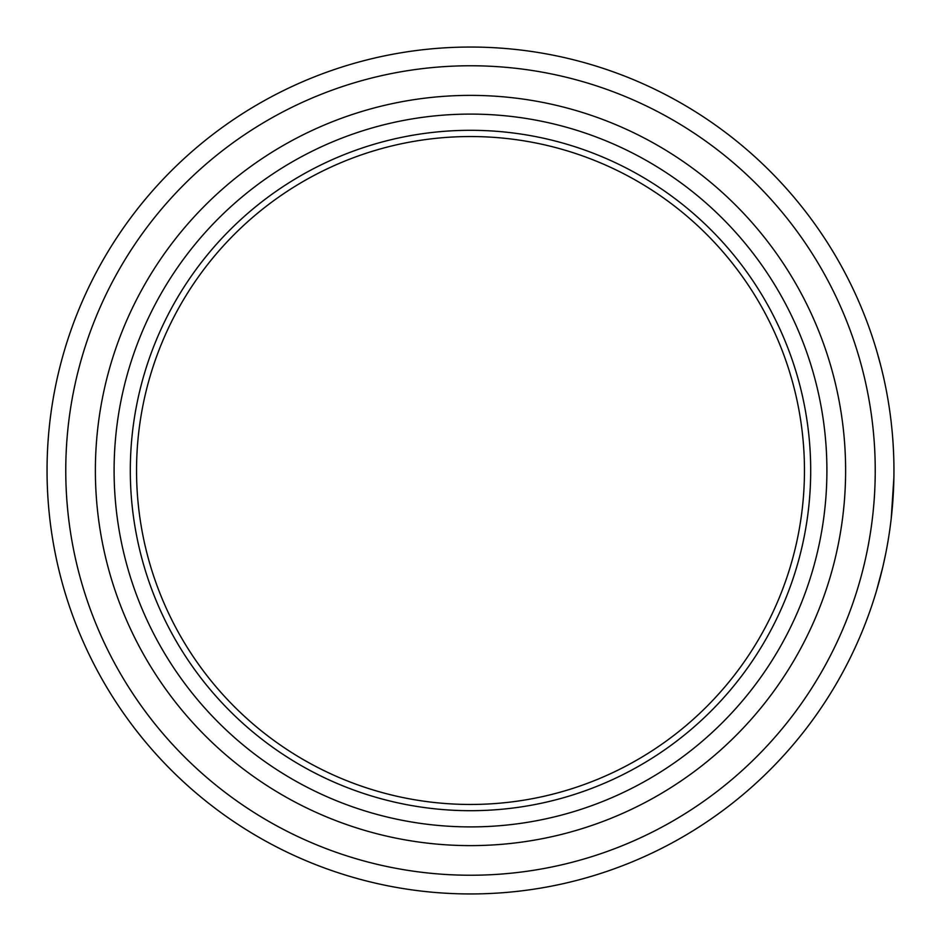 <?xml version="1.0" encoding="UTF-8"?>
<svg xmlns="http://www.w3.org/2000/svg" width="941" height="941" viewBox="0 0 941 941"><rect width="100%" height="100%" fill="white"/><g stroke="black" fill="none" stroke-linecap="round" stroke-linejoin="round"><path stroke-width="1.41" d="M47.05 470.5A423.45 423.45 0 0 1 470.5 47.05A423.45 423.45 0 0 1 893.95 470.5A423.45 423.45 0 0 1 470.5 893.95A423.45 423.45 0 0 1 47.05 470.5A423.45 423.45 0 0 0 470.5 893.95A423.45 423.45 0 0 0 893.95 470.5M136.539 470.5A333.961 333.961 0 0 0 470.5 804.461A333.961 333.961 0 0 0 804.461 470.5A333.961 333.961 0 0 0 470.5 136.539A333.961 333.961 0 0 0 136.539 470.5M826.904 470.5A356.404 356.404 0 0 0 470.5 114.096A356.404 356.404 0 0 0 114.096 470.5A356.404 356.404 0 0 0 470.5 826.904A356.404 356.404 0 0 0 826.904 470.5M810.695 470.5A340.195 340.195 0 0 0 470.5 130.305A340.195 340.195 0 0 0 130.305 470.5A340.195 340.195 0 0 0 470.5 810.695A340.195 340.195 0 0 0 810.695 470.5M883.246 375.882L881.717 369.448M886.222 389.95L885.669 387.139M883.223 375.788L881.646 369.178M890.609 417.392L890.492 416.463L890.609 417.392M878.659 357.721L878.259 356.31M877.835 354.804L877.024 351.981M881.035 366.696L876.847 351.369M891.162 422.027L890.962 420.298M882.576 373.012L882.035 370.754M876.483 350.123L876.306 349.534M890.704 418.169L890.245 414.628M889.915 412.229L889.092 406.559M880.517 364.685L880.117 363.132M876.612 590.43L882.764 567.188M881.235 573.481L882.752 567.258M891.209 518.609L893.891 477.487M882.929 566.47L885.61 554.131M878.929 582.279L879.811 579.009M890.998 520.397L891.115 519.444M893.879 477.981L893.915 476.393M875.154 595.253L875.742 593.359M890.339 415.275L890.174 414.04M890.068 413.311L889.551 409.641M889.127 406.794L888.445 402.407M886.61 392.021L885.834 387.986M885.375 385.704L884.716 382.552M884.293 380.552L883.211 375.741M892.821 501.377L892.915 500.118M845.618 470.5A375.118 375.118 0 0 1 470.5 845.618A375.118 375.118 0 0 1 95.382 470.5A375.118 375.118 0 0 1 470.5 95.382A375.118 375.118 0 0 1 845.618 470.5M875.236 470.5A404.736 404.736 0 0 0 470.5 65.764A404.736 404.736 0 0 0 65.764 470.5A404.736 404.736 0 0 0 470.5 875.236A404.736 404.736 0 0 0 875.236 470.5"/></g></svg>
